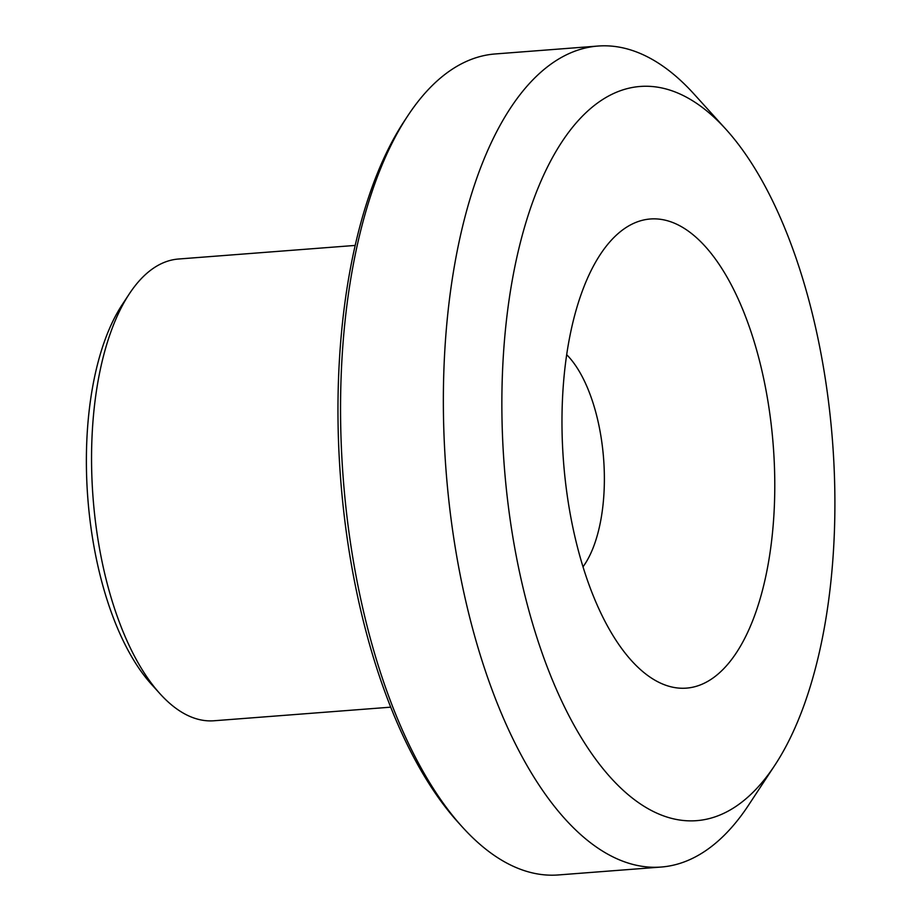 <?xml version="1.0" encoding="UTF-8"?>
<svg xmlns="http://www.w3.org/2000/svg" width="921" height="921" viewBox="0 0 921 921"><rect width="100%" height="100%" fill="white"/><g stroke="black" fill="none" stroke-linecap="round" stroke-linejoin="round"><path stroke-width="1.38" d="M390.723 707.167L214.04 720.763A231.551 103.52 -94.4 0 1 160.081 693.835L151.435 684.28A219.797 98.259 -94.4 0 1 87.817 498.238A219.797 98.259 -94.4 0 1 122.217 304.644L129.308 293.88A231.551 103.52 -94.4 0 1 178.513 259.02L355.184 245.423M566.691 354.7A119.983 53.637 -94.4 0 1 603.474 457.069A119.983 53.637 -94.4 0 1 584.064 565.333A119.983 53.637 -94.4 0 1 583.016 566.806M160.081 693.835A231.551 103.52 -94.4 0 1 93.067 497.835A231.551 103.52 -94.4 0 1 129.308 293.88M734.958 654.877A235.258 105.167 -94.4 0 1 639.082 668.335A235.258 105.167 -94.4 0 1 563.514 461.628A235.258 105.167 -94.4 0 1 606.571 245.792A235.258 105.167 -94.4 0 1 753.217 338.594A235.258 105.167 -94.4 0 1 734.958 654.877M772.581 768.609A368.181 164.594 -94.4 0 1 504.029 462.929A368.181 164.594 -94.4 0 1 725.921 129.274A368.181 164.594 -94.4 0 1 832.492 440.929A368.181 164.594 -94.4 0 1 774.86 765.213A368.181 164.594 -94.4 0 1 772.581 768.609M774.86 765.213L748.635 805.035A411.71 184.05 -94.4 0 1 746.079 808.845A411.71 184.05 -94.4 0 1 661.151 867.041A411.71 184.05 -94.4 0 1 446.052 470.666A411.71 184.05 -94.4 0 1 597.971 46.05A411.71 184.05 -94.4 0 1 693.916 93.93L725.921 129.274M661.151 867.041L558.345 874.95A411.71 184.05 -94.4 0 1 462.4 827.07A411.71 184.05 -94.4 0 1 343.245 478.575A411.71 184.05 -94.4 0 1 407.681 115.965A411.71 184.05 -94.4 0 1 495.164 53.959L597.971 46.05M462.4 827.07L458.071 822.292A405.827 181.425 -94.4 0 1 340.62 478.782A405.827 181.425 -94.4 0 1 404.135 121.342L407.681 115.965"/></g></svg>
